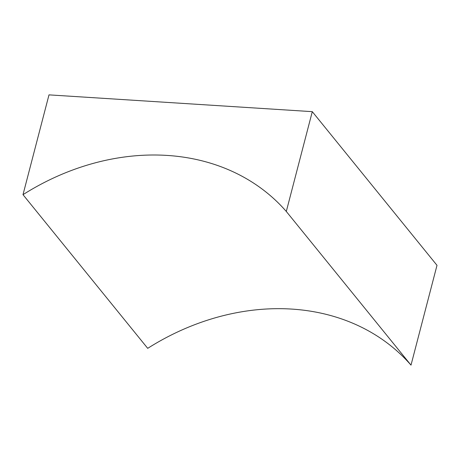 <?xml version="1.0" encoding="UTF-8"?>
<svg xmlns="http://www.w3.org/2000/svg" width="460" height="460" viewBox="0 0 460 460"><rect width="100%" height="100%" fill="white"/><g stroke="black" fill="none" stroke-linecap="round" stroke-linejoin="round"><path stroke-width="0.69" d="M23 194.672L147.706 348.341A225.9 186.15 140.9 0 1 411.004 365.131L437 265.328L312.294 111.659L48.996 94.869L23 194.672A225.9 186.15 140.9 0 1 286.298 211.462L411.004 365.131M286.298 211.462L312.294 111.659"/></g></svg>

